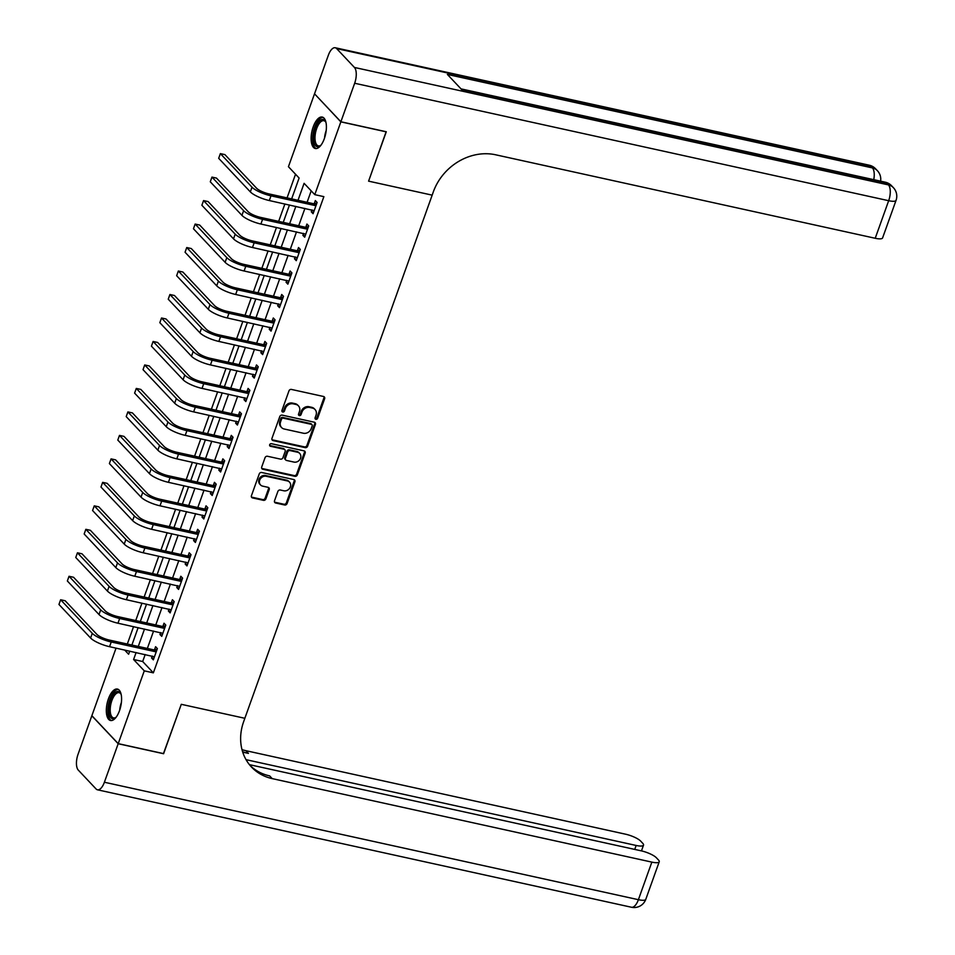 <?xml version="1.0" encoding="UTF-8"?>
<svg xmlns="http://www.w3.org/2000/svg" width="955" height="955" viewBox="0 0 955 955"><rect width="100%" height="100%" fill="white"/><g stroke="black" fill="none" stroke-linecap="round" stroke-linejoin="round"><path stroke-width="1.43" d="M315.902 419.317A1.421 1.23 136.7 0 0 317.609 418.302L324.628 398.713A2.029 1.755 136.7 0 0 323.506 396.48L291.418 389.425A2.029 1.755 136.7 0 0 288.971 390.87L281.952 410.459A1.421 1.23 136.7 0 0 284.459 411.008L285.366 408.477A6.482 5.599 136.7 0 1 293.173 403.834L295.859 404.419A6.482 5.599 136.7 0 1 298.461 405.875A6.482 5.599 136.7 0 1 299.44 411.569L298.533 414.112A1.421 1.23 136.7 0 0 301.028 414.661L301.947 412.118A6.482 5.599 136.7 0 1 309.754 407.475L312.428 408.072A6.482 5.599 136.7 0 1 315.043 409.516A6.482 5.599 136.7 0 1 316.021 415.222L315.114 417.753A1.421 1.23 136.7 0 0 315.902 419.317M315.078 418.541A1.421 1.23 136.7 0 0 316.905 417.55L323.912 397.96A2.029 1.755 136.7 0 0 323.9 396.623M281.916 411.247A1.421 1.23 136.7 0 0 283.742 410.256L284.65 407.725L285.366 408.477M298.497 414.888A1.421 1.23 136.7 0 0 300.324 413.909L301.231 411.366L301.947 412.118M108.404 698.881A16.092 6.972 102.4 0 1 117.405 689.056A16.092 6.972 102.4 0 1 119.506 710.663A16.092 6.972 102.4 0 1 110.494 720.5A16.092 6.972 102.4 0 1 108.404 698.881M313.204 126.884A16.092 6.972 102.4 0 1 322.217 117.059A16.092 6.972 102.4 0 1 324.318 138.666A16.092 6.972 102.4 0 1 315.305 148.503A16.092 6.972 102.4 0 1 313.204 126.884M274.527 500.778A2.029 1.755 136.7 0 0 275.649 503.01L284.65 504.992A2.029 1.755 136.7 0 0 287.097 503.536L294.892 481.786A2.029 1.755 136.7 0 0 293.77 479.541L261.67 472.486A2.029 1.755 136.7 0 0 259.235 473.943L251.44 495.693A2.029 1.755 136.7 0 0 252.562 497.937L263.437 500.325A2.029 1.755 136.7 0 0 265.884 498.868L269.215 489.557A2.029 1.755 136.7 0 0 268.092 487.325L262.697 486.143A5.42 4.679 136.7 0 1 260.524 484.925A5.42 4.679 136.7 0 1 260.333 478.897A5.42 4.679 136.7 0 1 266.23 476.27L287.36 480.926A5.42 4.679 136.7 0 1 289.532 482.132A5.42 4.679 136.7 0 1 289.723 488.16A5.42 4.679 136.7 0 1 283.826 490.786L280.304 490.011A2.029 1.755 136.7 0 0 277.857 491.467L274.527 500.778M163.472 753.591L181.283 704.312L163.627 753.626L118.217 743.635L91.871 715.689L116.056 648.123M386.13 131.718L368.594 181.152L432.173 195.142L244.85 718.291L181.283 704.312L244.85 718.291L243.644 721.682A51.594 44.587 136.7 0 0 251.511 767.056A51.594 44.587 136.7 0 0 272.235 778.623L651.847 862.114A12.379 3.163 19.7 0 0 659.237 861.756A12.379 3.163 19.7 0 0 658.473 859.989L656.372 857.757A12.379 3.163 19.7 0 0 641.199 850.833L249.434 764.657M386.25 131.85L340.851 121.858L314.78 194.653L304.096 183.324L298.02 200.299M145.184 654.521L142.677 661.517L153.361 672.845L323.864 196.646L314.78 194.653M153.361 672.845L144.277 670.84L118.217 743.635M305.182 447.644A2.029 1.755 136.7 0 0 307.629 446.2L315.425 424.438A2.029 1.755 136.7 0 0 314.302 422.206L282.203 415.139A2.029 1.755 136.7 0 0 279.767 416.595L271.972 438.357A2.029 1.755 136.7 0 0 273.094 440.589L305.182 447.644L304.478 446.892A2.029 1.755 136.7 0 0 306.913 445.436L314.708 423.686A2.029 1.755 136.7 0 0 314.684 422.337M305.158 453.112L297.363 474.862A2.029 1.755 136.7 0 1 294.916 476.318L262.828 469.263A2.029 1.755 136.7 0 1 261.706 467.019L265.036 457.708A2.029 1.755 136.7 0 1 267.484 456.263L280.495 459.128A2.029 1.755 136.7 0 0 282.943 457.672L285.151 451.5A2.029 1.755 136.7 0 0 284.029 449.256L270.48 446.283A1.421 1.23 136.7 0 1 271.399 443.693L304.036 450.867A2.029 1.755 136.7 0 1 305.158 453.112L304.442 452.36L296.647 474.11L297.363 474.862M311.199 190.845L307.104 202.293M304.92 208.381L298.7 225.774M296.516 231.862L290.284 249.255M288.112 255.343L281.88 272.736M279.708 278.824L273.476 296.217M271.292 302.305L265.06 319.698M262.888 325.786L256.656 343.179M254.484 349.267L248.252 366.66M246.068 372.748L239.848 390.141M237.664 396.23L231.432 413.622M229.26 419.711L223.028 437.104M220.844 443.192L214.624 460.585M212.44 466.673L206.208 484.066M204.036 490.154L197.804 507.547M195.632 513.635L189.4 531.028M187.216 537.116L180.996 554.509M178.812 560.597L172.58 577.99M170.408 584.078L164.176 601.471M161.992 607.559L155.772 624.952M153.588 631.04L147.357 648.433M311.987 209.933L311.306 211.831L313.085 213.717L317.12 202.448L315.341 200.562L314.243 203.63M303.571 233.414L302.89 235.312L304.681 237.198L308.716 225.929L306.925 224.043L305.839 227.111M295.167 256.895L294.486 258.793L296.265 260.679L300.3 249.41L298.521 247.524L297.423 250.592M286.763 280.376L286.082 282.274L287.861 284.16L291.896 272.891L290.117 271.005L289.019 274.073M278.359 303.857L277.678 305.755L279.457 307.641L283.492 296.372L281.713 294.486L280.615 297.554M269.943 327.338L269.262 329.236L271.041 331.122L275.076 319.853L273.297 317.967L272.199 321.035M261.539 350.819L260.858 352.717L262.637 354.603L266.672 343.334L264.893 341.448L263.795 344.516M253.135 374.3L252.454 376.198L254.233 378.085L258.268 366.815L256.489 364.929L255.391 367.997M244.719 397.781L244.038 399.679L245.829 401.566L249.864 390.297L248.073 388.41L246.987 391.478M236.315 421.262L235.634 423.161L237.413 425.047L241.448 413.778L239.669 411.892L238.571 414.959M227.911 444.744L227.23 446.642L229.009 448.528L233.044 437.259L231.265 435.373L230.167 438.44M219.507 468.225L218.826 470.123L220.605 472.009L224.64 460.74L222.861 458.854L221.763 461.922M211.091 491.706L210.41 493.604L212.189 495.49L216.224 484.221L214.445 482.335L213.347 485.403M202.687 515.187L202.006 517.085L203.785 518.971L207.82 507.702L206.041 505.816L204.943 508.884M194.283 538.668L193.602 540.566L195.381 542.452L199.416 531.183L197.637 529.297L196.539 532.365M185.867 562.149L185.186 564.047L186.977 565.933L191.012 554.664L189.221 552.778L188.135 555.846M177.463 585.63L176.782 587.528L178.561 589.414L182.596 578.145L180.817 576.259L179.719 579.327M169.059 609.111L168.378 611.009L170.157 612.895L174.192 601.626L172.413 599.74L171.315 602.808M160.655 632.592L159.974 634.49L161.753 636.376L165.788 625.107L164.009 623.221L162.911 626.289M152.239 656.073L151.559 657.971L153.337 659.857L157.372 648.588L155.593 646.702L154.495 649.77M295.537 174.24L287.061 197.888M284.888 203.976L278.657 221.369M276.473 227.457L270.253 244.85M268.069 250.938L261.837 268.331M259.665 274.419L253.433 291.812M251.261 297.9L245.029 315.293M242.845 321.381L236.613 338.774M234.441 344.862L228.209 362.255M226.037 368.344L219.805 385.736M217.621 391.825L211.401 409.218M209.217 415.306L202.985 432.699M200.813 438.787L194.581 456.18M192.409 462.268L186.177 479.661M183.993 485.749L177.761 503.142M175.589 509.23L169.357 526.623M167.185 532.711L160.953 550.104M158.769 556.192L152.549 573.585M150.365 579.673L144.133 597.066M141.961 603.154L135.729 620.547M133.557 626.635L127.325 644.028M297.733 181.892L293.698 193.161M289.329 205.373L285.294 216.642M280.913 228.854L276.878 240.123M272.509 252.335L268.474 263.604M264.105 275.816L260.07 287.085M255.701 299.297L251.654 310.566M247.285 322.778L243.25 334.047M238.881 346.259L234.846 357.528M230.477 369.74L226.442 381.009M222.061 393.221L218.026 404.49M213.657 416.702L209.623 427.971M205.253 440.183L201.219 451.452M196.849 463.664L192.803 474.933M188.433 487.146L184.399 498.415M180.029 510.627L175.995 521.896M171.625 534.108L167.591 545.377M163.21 557.589L159.175 568.858M154.806 581.07L150.771 592.339M146.401 604.551L142.367 615.82M137.998 628.032L133.951 639.301M314.649 93.948L340.851 121.858M291.645 198.903L299.118 178.036L288.434 166.707L314.493 93.912M124.628 649.997L128.615 654.235L129.725 651.119M131.897 645.043L138.129 627.638M140.313 621.562L146.545 604.157M148.717 598.081L154.949 580.676M157.121 574.6L163.353 557.195M165.537 551.119L171.757 533.714M173.941 527.638L180.173 510.233M182.345 504.156L188.577 486.752M190.749 480.675L196.981 463.271M199.165 457.194L205.397 439.789M207.569 433.713L213.801 416.308M215.973 410.232L222.205 392.827M224.389 386.751L230.609 369.346M232.793 363.27L239.025 345.865M241.197 339.789L247.429 322.384M249.613 316.308L255.833 298.903M258.017 292.827L264.249 275.422M266.421 269.346L272.653 251.941M274.825 245.865L281.057 228.46M283.241 222.384L289.461 204.979M136.099 652.528L133.593 659.511L144.277 670.84M295.847 206.387L289.616 223.78M287.431 229.869L281.2 247.261M279.027 253.35L272.796 270.743M270.623 276.831L264.392 294.224M262.207 300.312L255.988 317.705M253.803 323.793L247.572 341.186M245.399 347.274L239.168 364.667M236.995 370.755L230.764 388.148M228.579 394.236L222.348 411.629M220.175 417.717L213.944 435.11M211.771 441.198L205.54 458.591M203.355 464.679L197.136 482.072M194.951 488.16L188.72 505.553M186.547 511.641L180.316 529.034M178.143 535.122L171.912 552.515M169.727 558.603L163.496 575.996M161.323 582.084L155.092 599.477M152.919 605.566L146.688 622.958M144.503 629.047L138.284 646.44M142.677 661.517L133.593 659.511M311.306 211.831L313.574 212.332M302.89 235.312L305.17 235.813M294.486 258.793L296.766 259.294M286.082 282.274L288.362 282.776M277.678 305.755L279.946 306.257M269.262 329.236L271.542 329.738M260.858 352.717L263.138 353.219M252.454 376.198L254.722 376.7M244.038 399.679L246.318 400.181M235.634 423.161L237.914 423.662M227.23 446.642L229.51 447.143M218.826 470.123L221.094 470.624M210.41 493.604L212.69 494.105M202.006 517.085L204.286 517.586M193.602 540.566L195.871 541.067M185.186 564.047L187.466 564.548M176.782 587.528L179.062 588.029M168.378 611.009L170.659 611.51M159.974 634.49L162.243 634.991M151.559 657.971L153.839 658.473M315.043 409.516L314.326 408.764A6.482 5.599 136.7 0 0 311.724 407.308L312.428 408.072M301.231 411.366A6.482 5.599 136.7 0 1 309.05 406.723L311.724 407.308M298.461 405.875L297.745 405.123A6.482 5.599 136.7 0 0 295.143 403.667L295.859 404.419M284.65 407.725A6.482 5.599 136.7 0 1 292.469 403.082L295.143 403.667M271.996 439.694A2.029 1.755 136.7 0 0 272.378 439.837L304.478 446.892M312.201 425.918A1.421 1.23 136.7 0 0 311.414 424.354L283.241 418.159A1.421 1.23 136.7 0 0 281.534 419.173L280.579 421.847A6.482 5.599 136.7 0 0 281.57 427.542A6.482 5.599 136.7 0 0 284.172 428.998L303.427 433.236A6.482 5.599 136.7 0 0 311.235 428.592L312.201 425.918M311.987 424.665L311.27 423.913A1.421 1.23 136.7 0 0 310.697 423.59L311.414 424.354M281.57 427.542L280.854 426.79A6.482 5.599 136.7 0 1 279.863 421.095L280.818 418.421A1.421 1.23 136.7 0 1 282.525 417.395L310.697 423.59M261.73 468.368A2.029 1.755 136.7 0 0 262.112 468.499L294.212 475.566A2.029 1.755 136.7 0 0 296.647 474.11M284.841 449.71L284.136 448.957A2.029 1.755 136.7 0 0 283.313 448.504L269.764 445.519L270.48 446.283M294.009 462.089A5.42 4.679 136.7 0 0 299.906 459.474A5.42 4.679 136.7 0 0 299.715 453.446A5.42 4.679 136.7 0 0 297.53 452.228L290.093 450.593A2.029 1.755 136.7 0 0 287.646 452.049L285.438 458.221A2.029 1.755 136.7 0 0 286.56 460.453L294.009 462.089M299.715 453.446L298.999 452.694A5.42 4.679 136.7 0 0 296.826 451.476L297.53 452.228M285.748 460L285.032 459.248A2.029 1.755 136.7 0 1 284.721 457.469L286.942 451.285A2.029 1.755 136.7 0 1 289.377 449.841L296.826 451.476M304.442 452.36A2.029 1.755 136.7 0 0 304.418 451.011M289.532 482.132L288.828 481.38A5.42 4.679 136.7 0 0 286.643 480.162L287.36 480.926M260.524 484.925L259.808 484.173A5.42 4.679 136.7 0 1 259.617 478.145A5.42 4.679 136.7 0 1 265.514 475.518L286.643 480.162M251.463 497.042A2.029 1.755 136.7 0 0 251.845 497.173L262.721 499.572A2.029 1.755 136.7 0 0 265.168 498.116L268.498 488.805A2.029 1.755 136.7 0 0 268.486 487.468M274.551 502.115A2.029 1.755 136.7 0 0 274.933 502.258L283.945 504.24A2.029 1.755 136.7 0 0 286.381 502.784L294.176 481.022A2.029 1.755 136.7 0 0 294.152 479.685M316.021 205.516L313.622 203.737L269.203 193.96A10.314 2.638 -160.3 0 1 256.561 188.195L224.903 154.615L220.366 153.624L252.025 187.192A15.483 3.951 19.7 0 0 270.993 195.847L315.413 205.623M220.366 153.624L218.683 158.315L250.341 191.883A15.483 3.951 19.7 0 0 269.31 200.55L314.183 210.661M313.622 203.737L316.857 203.176M307.617 228.997L305.218 227.218L260.799 217.442A10.314 2.638 -160.3 0 1 248.157 211.676L216.499 178.096L211.962 177.105L243.621 210.673A15.483 3.951 19.7 0 0 262.577 219.328L306.997 229.105M211.962 177.105L210.279 181.796L241.937 215.364A15.483 3.951 19.7 0 0 260.894 224.031L305.767 234.142M305.218 227.218L308.453 226.657M299.202 252.478L296.814 250.699L252.395 240.923A10.314 2.638 -160.3 0 1 239.753 235.157L208.095 201.577L203.558 200.586L235.205 234.154A15.483 3.951 19.7 0 0 254.173 242.809L298.593 252.586M203.558 200.586L201.875 205.277L233.521 238.846A15.483 3.951 19.7 0 0 252.49 247.512L297.363 257.623M296.814 250.699L300.049 250.138M290.798 275.959L288.41 274.181L243.991 264.404A10.314 2.638 -160.3 0 1 231.337 258.638L199.691 225.058L195.142 224.067L226.801 257.635A15.483 3.951 19.7 0 0 245.769 266.29L290.189 276.067M195.142 224.067L193.459 228.758L225.117 262.327A15.483 3.951 19.7 0 0 244.086 270.993L288.959 281.104M288.41 274.181L291.633 273.619M282.394 299.44L279.994 297.662L235.575 287.885A10.314 2.638 -160.3 0 1 222.933 282.119L191.275 248.539L186.738 247.548L218.397 281.116A15.483 3.951 19.7 0 0 237.353 289.771L281.773 299.548M186.738 247.548L185.055 252.239L216.713 285.808A15.483 3.951 19.7 0 0 235.682 294.474L280.555 304.585M279.994 297.662L283.229 297.101M321.011 145.112A13.931 6.04 102.4 0 1 320.426 145.649A13.931 6.04 102.4 0 1 313.682 140.075A13.931 6.04 102.4 0 1 318.313 122.336A13.931 6.04 102.4 0 1 325.667 121.786A13.931 6.04 102.4 0 1 325.977 122.515M325.918 122.347A12.893 5.587 -77.6 0 0 323.888 120.7A12.893 5.587 -77.6 0 0 319.364 123.338A12.893 5.587 -77.6 0 0 315.019 136.852A12.893 5.587 -77.6 0 0 318.349 145.888A12.893 5.587 -77.6 0 0 320.88 145.244M323.112 117.405A15.996 6.936 -77.6 0 0 318.039 120.748A15.996 6.936 -77.6 0 0 312.679 136.923A15.996 6.936 -77.6 0 0 316.26 148.55M116.212 717.11A13.931 6.04 102.4 0 1 115.615 717.647A13.931 6.04 102.4 0 1 108.977 707.022A13.931 6.04 102.4 0 1 114.206 693.497A13.931 6.04 102.4 0 1 120.867 693.796A13.931 6.04 102.4 0 1 121.178 694.524M121.106 694.345A12.893 5.587 -77.6 0 0 119.089 692.697A12.893 5.587 -77.6 0 0 110.362 707.082A12.893 5.587 -77.6 0 0 113.55 717.885A12.893 5.587 -77.6 0 0 116.068 717.241M118.313 689.403A15.996 6.936 -77.6 0 0 108.022 707.309A15.996 6.936 -77.6 0 0 111.46 720.548M340.875 121.763L386.286 131.754L368.594 181.152L432.173 195.142L433.379 191.752A51.594 44.587 -43.3 0 1 495.609 154.782L875.222 238.273L888.675 200.705L354.663 83.252L340.875 121.763L314.529 93.817L328.317 55.306A12.379 5.372 -77.6 0 1 335.253 47.75L869.253 165.203A12.379 5.372 102.4 0 1 870.626 166.027L336.626 48.574A12.379 5.372 -77.6 0 0 335.253 47.75M354.663 83.252A12.379 5.372 -77.6 0 0 354.424 67.447L336.626 48.574M873.753 179.659A12.379 5.372 102.4 0 0 872.404 167.913A12.379 10.696 -43.3 0 1 877.382 170.682L875.604 168.796A12.379 10.696 136.7 0 0 870.626 166.027L872.404 167.913L447.382 74.43L461.635 89.531L886.658 183.014L888.437 184.9A12.379 5.372 102.4 0 1 888.675 200.705A12.379 3.163 19.7 0 0 896.053 200.347A12.379 12.379 0 0 0 893.403 187.681L891.624 185.795A12.379 10.696 136.7 0 0 886.658 183.014A12.379 5.372 102.4 0 0 885.273 182.19L461.014 88.875M896.053 200.347L882.599 237.914A12.379 3.163 -160.3 0 1 875.222 238.273M118.181 743.73L91.835 715.784L78.047 754.295A12.379 5.372 -77.6 0 0 78.286 770.1L96.085 788.973A12.379 5.372 -77.6 0 0 97.458 789.797A12.379 5.372 -77.6 0 0 104.393 782.24L118.181 743.73L163.591 753.722M246.044 759.667L636.149 845.462A12.379 3.163 19.7 0 0 643.527 845.103A12.379 3.163 19.7 0 0 642.775 843.337L640.674 841.104A12.379 3.163 19.7 0 0 625.501 834.181L245.889 750.678A51.594 44.587 136.7 0 1 241.997 749.639M242.57 751.657A51.594 44.587 136.7 0 0 248.443 753.4L242.725 752.146M250.27 765.671A51.594 44.587 136.7 0 0 269.668 775.902L272.235 778.623M273.99 322.921L271.59 321.143L227.171 311.366A10.314 2.638 -160.3 0 1 214.529 305.6L182.871 272.02L178.334 271.029L209.981 304.597A15.483 3.951 19.7 0 0 228.949 313.252L273.369 323.029M178.334 271.029L176.651 275.72L208.309 309.289A15.483 3.951 19.7 0 0 227.266 317.955L272.139 328.066M271.59 321.143L274.825 320.582M265.574 346.402L263.186 344.624L218.767 334.847A10.314 2.638 -160.3 0 1 206.125 329.081L174.467 295.501L169.918 294.51L201.577 328.078A15.483 3.951 19.7 0 0 220.545 336.733L264.965 346.51M169.918 294.51L168.235 299.202L199.893 332.77A15.483 3.951 19.7 0 0 218.862 341.436L263.735 351.547M263.186 344.624L266.409 344.063M257.17 369.883L254.77 368.105L210.351 358.328A10.314 2.638 -160.3 0 1 197.709 352.562L166.051 318.982L161.514 317.991L193.173 351.559A15.483 3.951 19.7 0 0 212.129 360.214L256.561 369.991M161.514 317.991L159.831 322.683L191.489 356.251A15.483 3.951 19.7 0 0 210.458 364.917L255.331 375.029M254.77 368.105L258.005 367.544M248.766 393.365L246.366 391.586L201.947 381.809A10.314 2.638 -160.3 0 1 189.305 376.043L157.647 342.463L153.11 341.472L184.769 375.04A15.483 3.951 19.7 0 0 203.725 383.695L248.145 393.472M153.11 341.472L151.427 346.164L183.085 379.732A15.483 3.951 19.7 0 0 202.042 388.399L246.915 398.51M246.366 391.586L249.601 391.025M240.35 416.846L237.962 415.067L193.543 405.29A10.314 2.638 -160.3 0 1 180.901 399.524L149.243 365.944L144.694 364.953L176.353 398.522A15.483 3.951 19.7 0 0 195.321 407.176L239.741 416.953M144.694 364.953L143.023 369.645L174.669 403.213A15.483 3.951 19.7 0 0 193.638 411.88L238.511 421.991M237.962 415.067L241.197 414.506M231.946 440.327L229.558 438.548L185.127 428.771A10.314 2.638 -160.3 0 1 172.485 423.005L140.839 389.425L136.29 388.434L167.949 422.003A15.483 3.951 19.7 0 0 186.917 430.657L231.337 440.434M136.29 388.434L134.607 393.126L166.266 426.694A15.483 3.951 19.7 0 0 185.234 435.361L230.107 445.472M229.558 438.548L232.781 437.987M223.542 463.808L221.142 462.029L176.723 452.252A10.314 2.638 -160.3 0 1 164.081 446.486L132.423 412.906L127.886 411.915L159.545 445.484A15.483 3.951 19.7 0 0 178.501 454.138L222.921 463.915M127.886 411.915L126.203 416.607L157.862 450.175A15.483 3.951 19.7 0 0 176.818 458.842L221.703 468.953M221.142 462.029L224.377 461.468M215.138 487.289L212.738 485.51L168.319 475.733A10.314 2.638 -160.3 0 1 155.677 469.967L124.019 436.387L119.482 435.396L151.129 468.965A15.483 3.951 19.7 0 0 170.097 477.619L214.517 487.396M119.482 435.396L117.799 440.088L149.458 473.656A15.483 3.951 19.7 0 0 168.414 482.323L213.287 492.434M212.738 485.51L215.973 484.949M206.722 510.77L204.334 508.991L159.915 499.214A10.314 2.638 -160.3 0 1 147.273 493.449L115.615 459.868L111.067 458.877L142.725 492.446A15.483 3.951 19.7 0 0 161.693 501.1L206.113 510.877M111.067 458.877L109.383 463.569L141.042 497.137A15.483 3.951 19.7 0 0 160.01 505.804L204.883 515.915M204.334 508.991L207.557 508.43M198.318 534.251L195.918 532.472L151.499 522.695A10.314 2.638 -160.3 0 1 138.857 516.93L107.199 483.349L102.663 482.359L134.321 515.927A15.483 3.951 19.7 0 0 153.278 524.582L197.709 534.358M102.663 482.359L100.979 487.05L132.638 520.618A15.483 3.951 19.7 0 0 151.606 529.285L196.479 539.396M195.918 532.472L199.153 531.911M189.914 557.732L187.514 555.953L143.095 546.176A10.314 2.638 -160.3 0 1 130.453 540.411L98.795 506.83L94.258 505.84L125.917 539.408A15.483 3.951 19.7 0 0 144.874 548.063L189.293 557.839M94.258 505.84L92.575 510.531L124.234 544.099A15.483 3.951 19.7 0 0 143.19 552.766L188.063 562.877M187.514 555.953L190.749 555.392M181.498 581.213L179.11 579.434L134.691 569.658A10.314 2.638 -160.3 0 1 122.049 563.892L90.391 530.312L85.843 529.321L117.501 562.889A15.483 3.951 19.7 0 0 136.47 571.544L180.889 581.32M85.843 529.321L84.171 534.012L115.818 567.58A15.483 3.951 19.7 0 0 134.786 576.247L179.659 586.358M179.11 579.434L182.345 578.873M173.094 604.694L170.706 602.915L126.275 593.139A10.314 2.638 -160.3 0 1 113.633 587.373L81.987 553.793L77.439 552.802L109.097 586.37A15.483 3.951 19.7 0 0 128.066 595.025L172.485 604.802M77.439 552.802L75.755 557.493L107.414 591.061A15.483 3.951 19.7 0 0 126.382 599.728L171.255 609.839M170.706 602.915L173.929 602.354M164.69 628.175L162.29 626.396L117.871 616.62A10.314 2.638 -160.3 0 1 105.229 610.854L73.571 577.274L69.035 576.283L100.693 609.851A15.483 3.951 19.7 0 0 119.65 618.506L164.069 628.283M69.035 576.283L67.351 580.974L99.01 614.543A15.483 3.951 19.7 0 0 117.966 623.209L162.851 633.32M162.29 626.396L165.525 625.835M156.286 651.656L153.886 649.878L109.467 640.101A10.314 2.638 -160.3 0 1 96.825 634.335L65.167 600.755L60.631 599.764L92.277 633.332A15.483 3.951 19.7 0 0 111.246 641.987L155.665 651.764M60.631 599.764L58.947 604.455L90.606 638.024A15.483 3.951 19.7 0 0 109.562 646.69L154.435 656.801M153.886 649.878L157.121 649.316M316.905 417.55L317.609 418.302M283.742 410.256L284.459 411.008M300.324 413.909L301.028 414.661M309.05 406.723L309.754 407.475M292.469 403.082L293.173 403.834M323.912 397.96L324.628 398.713M272.378 439.837L273.094 440.589M314.708 423.686L315.425 424.438M306.913 445.436L307.629 446.2M282.525 417.395L283.241 418.159M280.818 418.421L281.534 419.173M279.863 421.095L280.579 421.847M294.212 475.566L294.916 476.318M262.112 468.499L262.828 469.263M283.313 448.504L284.029 449.256M289.377 449.841L290.093 450.593M286.942 451.285L287.646 452.049M284.721 457.469L285.438 458.221M265.514 475.518L266.23 476.27M268.498 488.805L269.215 489.557M265.168 498.116L265.884 498.868M262.721 499.572L263.437 500.325M251.845 497.173L252.562 497.937M294.176 481.022L294.892 481.786M286.381 502.784L287.097 503.536M283.945 504.24L284.65 504.992M274.933 502.258L275.649 503.01M270.993 195.847L269.31 200.55M252.025 187.192L250.341 191.883M262.577 219.328L260.894 224.031M243.621 210.673L241.937 215.364M254.173 242.809L252.49 247.512M235.205 234.154L233.521 238.846M245.769 266.29L244.086 270.993M226.801 257.635L225.117 262.327M237.353 289.771L235.682 294.474M218.397 281.116L216.713 285.808M324.545 137.998A12.893 5.587 102.4 0 1 326.204 130.465M119.745 709.995A12.893 5.587 102.4 0 1 119.817 709.159A12.893 5.587 102.4 0 1 121.392 702.462M354.424 67.447L888.437 184.9A12.379 10.696 -43.3 0 1 893.403 187.681M248.443 753.4L245.889 750.678M104.393 782.24L638.394 899.694L651.847 862.114M634.741 849.401L636.149 845.462M638.394 899.694A12.379 5.372 102.4 0 1 631.47 907.25A12.379 12.379 0 0 0 645.783 899.335A12.379 3.163 -160.3 0 1 638.394 899.694M228.949 313.252L227.266 317.955M209.981 304.597L208.309 309.289M220.545 336.733L218.862 341.436M201.577 328.078L199.893 332.77M212.129 360.214L210.458 364.917M193.173 351.559L191.489 356.251M203.725 383.695L202.042 388.399M184.769 375.04L183.085 379.732M195.321 407.176L193.638 411.88M176.353 398.522L174.669 403.213M186.917 430.657L185.234 435.361M167.949 422.003L166.266 426.694M178.501 454.138L176.818 458.842M159.545 445.484L157.862 450.175M170.097 477.619L168.414 482.323M151.129 468.965L149.458 473.656M161.693 501.1L160.01 505.804M142.725 492.446L141.042 497.137M153.278 524.582L151.606 529.285M134.321 515.927L132.638 520.618M144.874 548.063L143.19 552.766M125.917 539.408L124.234 544.099M136.47 571.544L134.786 576.247M117.501 562.889L115.818 567.58M128.066 595.025L126.382 599.728M109.097 586.37L107.414 591.061M119.65 618.506L117.966 623.209M100.693 609.851L99.01 614.543M111.246 641.987L109.562 646.69M92.277 633.332L90.606 638.024M880.594 181.163A12.379 12.379 0 0 0 877.382 170.682M875.604 168.796A12.379 12.379 0 0 0 869.253 165.203M891.624 185.795A12.379 12.379 0 0 0 885.273 182.19M641.462 850.881L643.527 845.103M97.458 789.797L631.47 907.25M645.783 899.335L659.237 861.756"/></g></svg>
